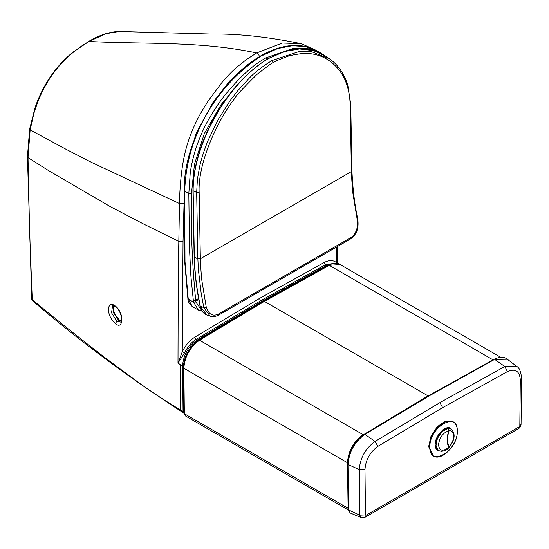 <?xml version="1.0" encoding="UTF-8"?>
<svg xmlns="http://www.w3.org/2000/svg" width="549" height="549" viewBox="0 0 549 549"><rect width="100%" height="100%" fill="white"/><g stroke="black" fill="none" stroke-linecap="round" stroke-linejoin="round"><path stroke-width="0.82" d="M336.228 263.348L336.53 262.71L336.866 263.424M334.08 263.369L325.495 264.693L260.679 300.749L195.863 339.536C191.23 342.549 187.463 346.982 184.56 352.842L178.102 362.916L182.247 351.779L183.037 241.402L184.375 191.539M113.396 305.669L113.677 313.012L118.584 320.287L121.315 321.419M183.798 412.889L181.259 411.427L180.635 410.082L180.127 364.611L178.102 362.916M314.968 49.774L301.25 43.694L282.358 43.035L256.651 52.944L246.57 59.45L237.093 66.985C232.309 71.089 227.046 76.524 221.309 83.304L208.092 101.126C202.121 110.376 197.565 118.543 194.421 125.632C186.983 142.266 184.347 154.097 182.323 166.951C180.614 178.988 179.674 191.189 179.502 203.555L92.074 162.648L65.008 148.738L30.14 129.914L29.639 128.994L35.102 107.577C39.096 95.739 44.805 84.594 52.23 74.149C58.503 65.557 65.393 58.249 72.907 52.237L88.993 41.456C62.703 56.602 48.587 78.013 41.271 93.886C38.766 98.793 34.415 110.994 33.667 114.295L30.14 129.914L28.013 157.618L29.598 231.781L32.274 299.754L32.83 300.969C77.972 339.728 127.45 376.545 181.259 411.427M116.848 321.289L111.571 312.848L112.538 305.772C112.62 305.326 113.561 305.608 115.372 306.603L115.372 306.603C122.605 311.578 122.228 324.521 120.739 322.133L116.848 321.289L115.414 323.485C110.85 319.47 108.496 314.543 108.352 308.696C109.299 304.228 111.516 303.268 115.009 305.807C125.014 312.999 123.01 330.903 115.414 323.485M259.389 56.918C259.142 54.962 258.229 53.637 256.651 52.944C198.457 40.715 144.394 44.49 88.993 41.456L105.792 33.757L119.044 31.492C109.224 31.835 99.019 35.205 88.43 41.594M32.83 300.969A3.047 3.047 0 0 1 31.718 298.759L32.274 299.754C61.708 323.862 79.886 338.246 104.09 357.015L140.242 383.799C153.878 393.379 165.922 401.278 180.635 410.082L183.785 411.729M183.888 203.679L179.502 203.555L178.24 273.052L177.993 362.985M188.561 157.947L196.418 132.7L213.225 102.004L229.729 80.971L253.295 60.678M336.564 247.023L336.53 262.71C333.38 259.979 329.29 259.89 324.26 262.429L259.389 298.512L194.518 337.333C189.487 340.6 185.397 345.417 182.247 351.779L184.56 352.842M183.853 366.759C184.608 356.04 189.419 347.428 198.278 340.929M453.11 430.972L449.082 427.596L442.817 429.86L437.279 436.695L435.083 444.875L436.805 450.091L441.327 451.388M429.915 446.989C429.071 427.095 458.127 410.323 457.276 431.191C458.127 451.079 429.071 467.858 429.915 446.989M437.615 450.118L437.052 449.967M449.748 427.98L450.153 428.398M453.076 421.707L445.376 421.117L437.285 426.703L431.006 436.277L428.652 446.618L432.749 455.677L433.285 455.986L429.188 446.927L431.548 436.592L437.828 427.012L445.912 421.426L453.076 421.707C455.896 423.471 457.317 426.573 457.351 431.02C457.928 444.416 441.767 461.73 433.285 455.986M448.773 447.161L448.753 446.817L448.773 447.161C442.899 451.916 439.481 451.161 438.514 444.903C439.481 437.519 442.899 432.818 448.773 430.8C446.666 437.464 446.666 442.919 448.773 447.161L448.842 447.634C446.213 450.949 442.775 451.951 438.527 450.64L435.975 445.918L437.381 438.445L442.117 431.569L448.053 428.378L448.753 430.67M448.842 430.691L449.089 430.766C455.08 429.867 455.08 440.806 449.089 446.824C447.016 442.666 447.016 437.313 449.089 430.766L448.389 428.35L451.065 428.92C455.691 433.525 455.059 439.646 449.171 447.284L449.089 446.824L448.389 447.071M448.217 447.106L449.089 446.824M448.924 429.661L448.746 429.092M261.804 55.675C220.074 82.563 186.386 132.419 184.732 191.189L184.999 261.571L188.238 299.081L188.245 298.224L188.238 299.081L192.349 306.61C189.302 303.933 187.82 301.305 187.888 298.718L184.642 261.159L184.375 253.171L184.375 190.695C182.563 143.406 219.545 79.056 261.2 55.621C274.898 47.88 287.751 44.572 299.747 45.691C306.013 46.185 311.736 47.893 316.903 50.81L305.484 46.569L292.349 45.711L277.725 48.532L260.947 56.176M198.354 310.068L193.577 302.163L195.883 302.032L201.284 309.78M192.349 306.61L198.285 310.034L202.094 311.166M188.238 299.081L193.577 302.163L193.385 300.777L195.732 300.612L195.883 302.032M316.903 50.81L320.534 52.91L309.65 48.827L294.065 48.12L265.702 57.926C258.881 62.284 255.841 63.382 242.466 75.7C230.669 87.662 221.871 98.237 216.086 107.419C209.636 117.472 204.173 125.529 196.844 145.588C193.495 155.23 191.141 166.093 190.235 172.908L188.822 193.55L189.46 247.695L190.894 276.154L193.317 300.269L195.677 300.145C192.116 263.554 190.723 228 191.498 193.474L194.463 164.22L204.331 133.592L221.075 104.619L242.075 79.639M198.848 299.898L195.732 300.612L195.677 300.145L198.594 298.478M329.421 58.757L311.118 51.537L300.042 51.235L271.899 60.575C261.777 66.964 254.235 72.832 249.273 78.157L237.717 90.791L230.127 100.659L218.248 119.421L208.167 140.228C204.139 150.193 201.284 159.038 199.603 166.766L197.414 179.146L196.666 192.466L193.145 190.778L194.339 257.179C195.218 279.558 197.311 290.668 200.282 306.397L206.788 314.927L210.281 316.183M206.788 314.927C203.315 313.548 201.078 310.659 200.083 306.267C196.583 289.206 194.6 272.757 194.133 256.925L192.932 190.524C193.248 168.262 199.644 145.375 212.106 121.871C227.039 93.598 245.76 72.454 268.276 58.441L286.475 50.81C301.607 47.063 314.632 48.834 325.55 56.142L313.355 50.549L299.411 48.964L284.293 51.572L268.605 58.489C228.803 81.554 192.802 143.769 193.145 190.778L193.111 190.277M200.261 306.033L203.809 307.673L210.192 316.149C211.962 317.198 214.68 316.91 218.351 315.27L218.66 313.918C212.943 316.794 208.812 314.57 206.259 307.234L202.197 282.598C201.538 279.009 200.92 271.069 200.351 258.785L199.15 192.383C197.667 161.955 218.996 117.719 235.308 97.77C234.999 96.871 242.178 89.116 256.857 74.513C267.61 66.106 273.031 62.181 273.127 62.744C273.196 62.085 278.652 59.731 289.481 55.682C301.744 53.232 309.053 52.622 311.413 53.836C320.156 55.03 329.016 58.729 337.258 67.843C345.355 76.935 349.665 89.384 350.2 105.182L351.394 171.576C351.964 183.867 352.582 191.807 353.233 195.396L357.289 220.032C358.71 227.348 355.285 235.178 350.475 237.82L218.66 313.918M194.339 257.179L197.86 258.867L198.395 269.847L201.181 293.235L203.809 307.673L206.259 307.234M183.675 412.821L183.043 411.476L182.563 366.018L183.345 366.286M113.616 305.718L113.41 308.97L114.027 311.736L115.722 315.613L119.655 320.3L118.584 320.287M29.639 128.994L27.45 156.602L28.013 157.618L48.751 170.705L110.781 206.911L143.865 224.157L178.706 241.334L183.037 241.402M327.183 265.833L326.614 265.339L332.447 263.65M197.64 340.757L196.981 340.181L261.798 301.394L326.614 265.339L325.495 264.693L324.26 262.429M180.127 364.611L182.563 366.018C183.318 355.292 188.122 346.68 196.981 340.181L195.863 339.536L194.518 337.333M115.009 305.807L115.372 306.603M261.798 301.394L260.679 300.749L259.389 298.512M348.128 509.259L347.956 508.202L184.334 413.733L183.798 412.992L185.342 415.895L184.334 413.733L183.853 368.262L183.318 367.521L183.798 412.992M348.107 508.278L347.476 462.732L183.853 368.262C184.67 356.624 189.892 347.277 199.513 340.215L198.594 340.126C189.179 346.989 184.087 356.116 183.318 367.521M347.661 462.821L347.476 462.732C348.292 451.093 353.515 441.739 363.136 434.684L199.513 340.215L264.385 301.394L263.472 301.305L198.594 340.126M363.335 434.829L428.007 395.863L264.385 301.394L329.256 265.311L328.343 265.215C333.888 262.902 337.813 262.676 340.119 264.549L329.256 265.311L492.878 359.773L495.081 358.785M428.158 395.966L492.995 359.856M442.645 407.626L507.393 371.611C515.319 368.276 519.622 371.014 520.301 379.833L519.821 425.825L519.244 426.806L366.039 515.257L365.469 514.941L364.982 469.505C365.661 459.904 369.964 452.191 377.897 446.371L442.645 407.626L439.941 402.609L504.819 366.519L516.602 366.313L507.283 359.197L494.738 359.417L504.819 366.519L507.393 371.611M519.244 426.806L518.359 428.762L365.16 517.213L366.039 515.257M519.821 425.825L521.063 424.151C521.049 426.141 520.15 427.678 518.359 428.762M520.301 379.833L521.55 378.117L521.063 424.151M377.897 446.371L375.07 441.43L439.941 402.609M364.982 469.505L359.286 469.697C360.117 457.969 365.373 448.547 375.07 441.43L364.893 434.383L429.812 395.534L493.75 359.876M365.469 514.941L359.773 515.175L359.286 469.697L348.093 464.475C348.979 451.985 354.579 441.952 364.893 434.383L363.98 434.801M365.16 517.213L361.016 517.508L359.773 515.175L348.581 509.959L347.997 463.425M361.016 517.508L350.187 512.992L348.485 508.902M350.187 512.992L348.128 509.417L347.641 463.932C348.491 451.594 354.009 441.712 364.193 434.266L429.119 395.41L494.038 359.3C499.844 356.651 504.263 356.617 507.283 359.197M439.31 451.01L437.745 450.475L435.103 444.868M435.096 444.621L435.11 444.059M443.661 429.256L450.53 428.33L451.779 429.414M448.162 428.666L447.161 427.863M448.753 446.817L447.188 439.77M448.842 446.879L447.291 440.586M448.217 428.508L447.469 427.815M184.732 253.672L184.732 252.677M184.999 261.571L184.999 260.658M193.317 300.269L193.385 300.777M184.732 191.189L188.822 193.55L191.498 193.474M266.821 59.306L265.702 57.926M268.152 58.729L268.605 58.489L268.152 58.729M199.15 192.383L196.666 192.466L197.86 258.867L200.351 258.785L351.394 171.576L351.93 170.828C352.781 189.405 354.75 205.573 357.831 219.339L357.831 219.339C358.524 226.463 358.174 233.497 350.159 239.172L350.475 237.82M357.42 218.989L357.289 220.032M271.899 60.575L273.127 62.744M328.673 58.242C337.587 64.192 343.976 73.195 347.833 85.26L350.736 104.434L350.2 105.182M119.655 320.3L121.411 321.186M31.718 298.759L27.45 156.602M301.243 43.694C267.315 36.804 237.429 33.592 211.585 34.065L119.044 31.492M337.409 263.527L337.457 246.508M263.472 301.305L328.343 265.215M185.342 415.895L348.155 509.891M500.757 357.296L340.119 264.549M521.55 378.117C520.953 371.611 519.306 367.679 516.602 366.313M437.745 450.475C436.091 449.48 435.24 447.572 435.185 444.745C434.726 436.002 445.61 424.686 450.53 428.33M448.842 447.634L448.821 446.893C446.762 442.755 446.769 437.381 448.842 430.773L448.121 428.392L447.202 427.856M436.654 449.562L438.527 450.64M449.192 427.843L451.065 428.92M320.534 52.91L323.636 54.927M325.571 56.149L328.686 58.249M218.351 315.27L350.159 239.172M351.93 170.828L350.736 104.434"/></g></svg>
